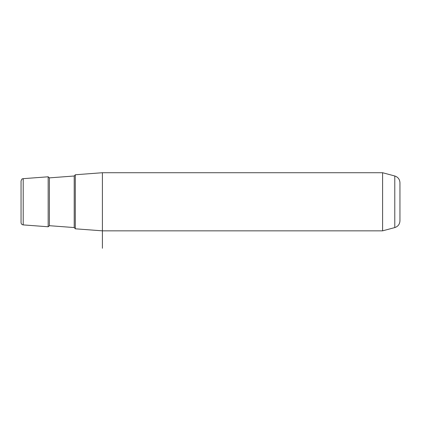 <?xml version="1.0" encoding="UTF-8"?>
<svg xmlns="http://www.w3.org/2000/svg" width="421" height="421" viewBox="0 0 421 421"><rect width="100%" height="100%" fill="white"/><g stroke="black" fill="none" stroke-linecap="round" stroke-linejoin="round"><path stroke-width="0.63" d="M21.05 206.6L21.05 191.734M382.6 172.726L394.782 175.989L394.782 227.577L382.6 230.84L382.6 172.726L102.408 172.726L75.291 174.762L75.291 228.808L102.408 230.84L102.408 248.274M102.408 172.726L102.408 230.84L382.6 230.84M399.95 191.734L399.95 196.965M23.202 224.898C21.881 224.688 21.166 223.914 21.05 222.583L21.05 180.983C22.371 177.594 22.334 179.404 22.892 178.709L23.202 178.667L23.202 224.898L48.168 226.772L48.168 176.794L23.202 178.667M394.782 227.577C398.019 226.493 399.745 224.251 399.95 220.841L399.95 182.725C399.745 179.32 398.019 177.073 394.782 175.989M74.212 176.004L49.415 177.867L49.415 225.698L74.212 227.561L74.212 176.004L75.291 174.847M74.212 227.561L75.291 228.719M49.415 177.867L48.168 176.794M49.415 225.698L48.168 226.772"/></g></svg>
